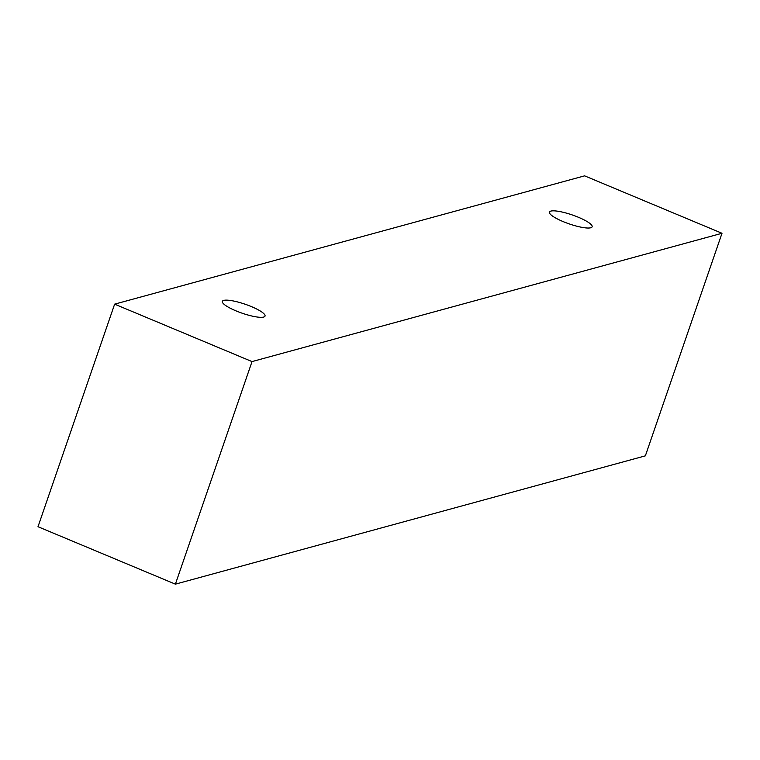 <?xml version="1.0" encoding="UTF-8"?>
<svg xmlns="http://www.w3.org/2000/svg" width="760" height="760" viewBox="0 0 760 760"><rect width="100%" height="100%" fill="white"/><g stroke="black" fill="none" stroke-linecap="round" stroke-linejoin="round"><path stroke-width="1.14" d="M590.729 227.772A22.572 4.731 -161 0 1 566.086 222.766A22.572 4.731 -161 0 1 549.442 212.087A22.572 4.731 -161 0 1 572.327 214.966A22.572 4.731 -161 0 1 592.125 226.784A22.572 4.731 -161 0 1 590.729 227.772M114.636 304.152L38 526.718L175.389 584.155L645.364 455.848L722 233.282L584.611 175.845L114.636 304.152L252.025 361.589L722 233.282M263.635 317.072A22.572 4.731 -161 0 1 239.001 312.065A22.572 4.731 -161 0 1 222.357 301.387A22.572 4.731 -161 0 1 245.233 304.256A22.572 4.731 -161 0 1 265.031 316.084A22.572 4.731 -161 0 1 263.635 317.072M252.025 361.589L175.389 584.155"/></g></svg>
